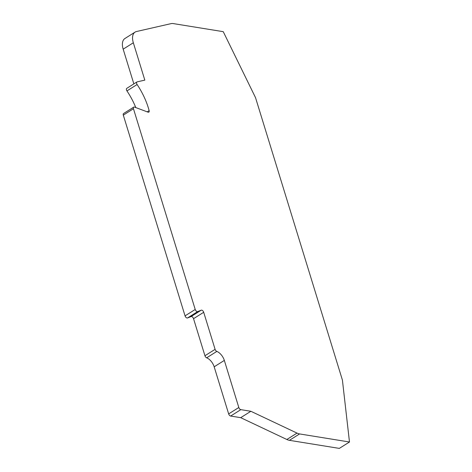 <?xml version="1.0" encoding="UTF-8"?>
<svg xmlns="http://www.w3.org/2000/svg" width="472" height="472" viewBox="0 0 472 472"><rect width="100%" height="100%" fill="white"/><g stroke="black" fill="none" stroke-linecap="round" stroke-linejoin="round"><path stroke-width="0.71" d="M135.806 107.586A53.088 29.382 57.8 0 0 126.95 90.913L137.104 84.517A53.088 29.382 57.8 0 1 149.14 110.643A2.159 1.198 -122.2 0 1 148.845 112.13A2.159 1.198 -122.2 0 1 148.285 112.224A2.159 1.198 -122.2 0 1 148.031 112.153L134.538 107.115A2.159 1.198 -122.2 0 0 133.724 107.138A2.159 1.198 -122.2 0 0 133.458 108.737L195.213 309.467L185.053 315.868L123.304 115.133A2.159 1.198 -122.2 0 1 123.564 113.534L133.724 107.138M137.104 84.517A2.159 1.198 -122.2 0 1 136.91 81.963A2.159 1.198 -122.2 0 1 137.122 81.874L144.821 80.122L133.334 42.775A14.414 7.977 -122.2 0 1 135.08 32.108A14.414 7.977 -122.2 0 1 136.514 31.518L171.041 23.641A14.414 7.977 -122.2 0 1 173.348 23.6L223.25 31.671L255.529 97.663L342.412 380.084L349.481 442.004L299.584 433.933A14.414 7.977 -122.2 0 1 297.006 433.101L250.868 411.277L240.708 417.673L230.66 416.05A2.159 1.198 -122.2 0 1 228.654 413.897L214.17 366.809A9.369 5.186 57.8 0 0 206.671 357.817A2.159 1.198 -122.2 0 1 204.942 355.74L193.538 318.683A2.159 1.198 57.8 0 0 191.083 316.57L187.508 317.981A2.159 1.198 -122.2 0 1 187.059 318.016A2.159 1.198 -122.2 0 1 185.053 315.868M187.508 317.981L197.668 311.585A2.159 1.198 -122.2 0 1 197.219 311.62A2.159 1.198 -122.2 0 1 195.213 309.467M197.668 311.585L201.243 310.175A2.159 1.198 -122.2 0 1 203.697 312.287L215.096 349.345L204.942 355.74M250.868 411.277L240.82 409.649A2.159 1.198 -122.2 0 1 238.814 407.501L224.33 360.413A9.369 5.186 57.8 0 0 216.825 351.416A2.159 1.198 -122.2 0 1 215.096 349.345M349.481 442.004L339.327 448.4L289.424 440.329L299.584 433.933M135.08 32.108L124.927 38.503A14.414 7.977 57.8 0 0 123.174 49.171L133.334 42.775M133.853 83.886L123.174 49.171M297.006 433.101L286.852 439.497L240.708 417.673M286.852 439.497A14.414 7.977 57.8 0 0 289.424 440.329M126.95 90.913A2.159 1.198 -122.2 0 1 126.756 88.364L136.91 81.963M149.14 110.643L147.223 111.852M123.304 115.133L133.458 108.737M193.538 318.683L203.697 312.287M206.671 357.817L216.825 351.416M224.33 360.413L214.17 366.809M238.814 407.501L228.654 413.897M230.66 416.05L240.82 409.649M191.083 316.57L201.243 310.175"/></g></svg>
